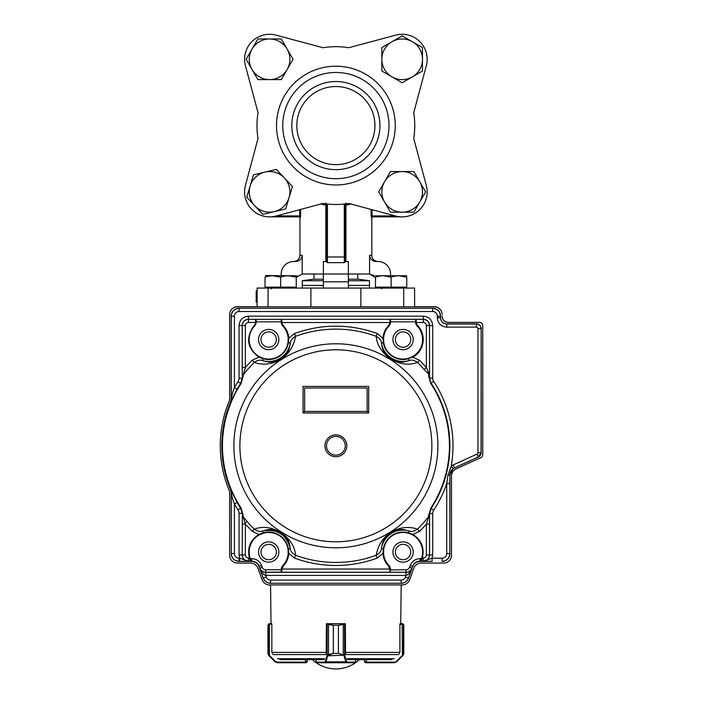 <?xml version="1.0" encoding="UTF-8"?>
<svg xmlns="http://www.w3.org/2000/svg" width="703" height="703" viewBox="0 0 703 703"><rect width="100%" height="100%" fill="white"/><g stroke="black" fill="none" stroke-linecap="round" stroke-linejoin="round"><path stroke-width="1.05" d="M414.779 125.582A78.903 78.903 0 0 0 413.724 112.735L426.308 65.766L413.724 112.735A78.903 78.903 0 0 1 413.724 138.429L426.308 185.399L413.724 138.429M256.973 125.582A78.903 78.903 0 0 0 258.027 138.429L245.444 185.399L258.027 138.429A78.903 78.903 0 0 1 258.027 112.735L245.444 65.766L258.027 112.735M323.029 47.734L276.059 35.15L323.029 47.734A78.903 78.903 0 0 1 348.723 47.734L395.692 35.15L348.723 47.734M412.318 76.891A20.308 20.308 0 0 0 412.318 41.705A20.308 20.308 0 0 0 392.01 41.705L402.16 35.844L422.477 47.567L422.477 71.021L402.16 82.752L392.01 76.891A20.308 20.308 0 0 0 412.318 76.891M381.852 59.298A20.308 20.308 0 0 1 392.01 41.705L381.852 47.567L381.852 59.298A20.308 20.308 0 0 0 392.01 76.891L381.852 71.021L381.852 59.298M384.576 202.025A20.308 20.308 0 0 0 419.753 202.025A20.308 20.308 0 0 0 419.753 181.717L425.614 191.875L413.891 212.183L390.437 212.183L378.706 191.875L384.576 181.717A20.308 20.308 0 0 0 384.576 202.025M402.16 171.558A20.308 20.308 0 0 1 419.753 181.717L413.891 171.558L402.16 171.558A20.308 20.308 0 0 0 384.576 181.717L390.437 171.558L402.16 171.558M291.815 125.582A44.061 44.061 0 0 1 335.876 81.522A44.061 44.061 0 0 1 379.936 125.582A44.061 44.061 0 0 1 335.876 169.643A44.061 44.061 0 0 1 291.815 125.582M388.996 125.582A53.12 53.12 0 0 0 335.876 72.462A53.12 53.12 0 0 0 282.755 125.582A53.12 53.12 0 0 0 335.876 178.703A53.12 53.12 0 0 0 388.996 125.582M296.815 125.582A39.06 39.06 0 0 0 335.876 164.643A39.06 39.06 0 0 0 374.936 125.582A39.06 39.06 0 0 0 335.876 86.522A39.06 39.06 0 0 0 296.815 125.582M395.692 35.15A25 25 0 0 1 426.308 65.766M245.444 65.766A25 25 0 0 1 276.059 35.15M426.308 185.399A25 25 0 0 1 395.692 216.023L348.723 203.431A78.903 78.903 0 0 1 323.029 203.431L276.059 216.023A25 25 0 0 1 245.444 185.399M348.372 280.725L369.47 280.725L358.222 279.17L348.372 279.17M323.38 279.17L313.529 279.17L302.281 280.725L302.281 285.418L323.38 285.418L302.281 285.418L302.281 288.072M323.38 280.725L302.281 280.725M369.47 280.725L369.47 285.418L348.372 285.418L369.47 285.418L369.47 288.072M287.175 49.14A20.308 20.308 0 0 0 251.999 49.14A20.308 20.308 0 0 0 251.999 69.456L246.138 59.298L257.86 38.981L281.314 38.981L293.046 59.298L287.175 69.456A20.308 20.308 0 0 0 287.175 49.14M269.592 79.606A20.308 20.308 0 0 1 251.999 69.456L257.86 79.606L269.592 79.606A20.308 20.308 0 0 0 287.175 69.456L281.314 79.606L269.592 79.606M325.858 203.062L325.823 205.179L320.709 204.055M327.44 204.037L327.44 262.65L326.5 261.753L326.5 203.932M345.252 203.932L345.252 261.753L344.312 262.65L344.312 204.037M351.043 204.055L345.929 205.179L345.894 203.062M374.154 275.761L369.567 274.012L348.372 274.012L348.372 261.516L345.252 261.516L345.252 256.973L326.5 256.973M402.16 216.867L372.362 216.867L372.045 215.935L372.362 216.867L371.439 217.807L371.122 215.935L371.439 217.807L372.748 216.867M371.122 209.432L371.122 215.935L395.376 215.935M299.003 216.867A0.94 0.94 0 0 1 299.944 217.807L299.944 255.268L302.185 255.268C301.71 259.126 299.513 261.208 295.585 261.516L295.805 261.507M300.629 215.935L300.313 217.807L299.39 216.867L299.706 215.935L300.629 215.935L300.629 209.432M276.376 215.935L299.706 215.935L299.39 216.867L269.592 216.867M371.597 259.759L374.304 261.261M375.49 277.527L369.567 274.012L369.567 255.268C370.042 259.126 372.247 261.208 376.167 261.516L378.065 261.516A6.248 6.248 0 0 1 371.808 255.268L371.808 217.807M323.38 288.072L323.38 281.824L348.372 281.824L348.372 288.072M297.597 275.761L296.262 277.527L302.185 274.012L302.185 255.268M256.191 290.91L257.131 290.91L256.191 290.919L256.191 302.141L257.131 302.141M256.191 291.2L257.131 291.2M256.191 302.141L257.131 302.422M378.065 261.516A12.496 12.496 0 0 1 390.56 274.012L390.56 275.576M295.585 261.516L293.687 261.516A12.496 12.496 0 0 0 281.191 274.012L281.191 275.576M326.5 261.516L323.38 261.516L323.38 281.824M302.185 274.012L348.372 274.012L348.372 281.824M414.621 306.824L414.621 288.072L257.131 288.072L257.131 306.824M310.875 306.824L310.875 288.072M360.876 306.824L360.876 288.072M357.748 279.17L357.748 274.012M314.004 279.17L314.004 274.012M289.038 197.71A20.308 20.308 0 0 0 264.917 172.103A20.308 20.308 0 0 0 250.136 186.031L253.502 174.801L276.332 169.405L292.413 186.48L285.673 208.94L274.258 211.638A20.308 20.308 0 0 0 289.038 197.71M254.802 205.803A20.308 20.308 0 0 1 250.136 186.031L246.762 197.262L254.802 205.803A20.308 20.308 0 0 0 274.258 211.638L262.843 214.336L254.802 205.803M406.738 288.072L406.738 287.14L375.49 287.14L375.49 277.149C375.49 275.321 375.49 275.321 375.49 277.149C380.683 275.321 385.894 275.321 391.114 277.149L383.302 275.761M391.114 287.14L391.114 277.149C396.307 275.321 401.518 275.321 406.738 277.149C406.738 275.321 406.738 275.321 406.738 277.149L406.738 287.14M406.738 277.149L398.926 275.761L406.738 277.149M375.49 275.761L406.738 275.761M272.826 287.14L265.013 287.14L265.013 277.149C265.013 275.321 265.013 275.321 265.013 277.149C270.207 275.321 275.409 275.321 280.638 277.149L272.826 275.761L280.638 277.149L280.638 287.14L272.826 287.14M280.638 277.149C285.831 275.321 291.033 275.321 296.262 277.149C296.262 275.321 296.262 275.321 296.262 277.149L296.262 288.072L296.262 287.14L280.638 287.14M296.262 277.149L288.45 275.761M265.321 275.576L296.262 275.761M345.252 445.79A9.376 9.376 0 0 1 331.192 453.91A9.376 9.376 0 0 1 331.192 437.67A9.376 9.376 0 0 1 345.252 445.79M282.896 565.44A6.248 6.248 90 0 0 281.191 569.738L282.896 565.44A19.526 19.526 0 0 0 259.284 534.921A19.526 19.526 0 0 0 250.321 558.674L250.857 559.983L250.444 561.161L249.433 558.033C247.069 547.953 250.215 540.08 258.871 534.412L252.175 531.319L254.275 529.166C263.15 525.782 272.562 527.241 282.492 533.559C290.638 540.001 294.988 547.233 295.532 555.256L294.487 558.077L288.819 553.349C288.458 558.164 286.639 562.347 283.353 565.889L281.85 569.114L281.815 572.233L389.937 572.233L389.901 569.114L388.399 565.889C385.112 562.347 383.293 558.164 382.933 553.349L377.265 558.077L376.219 555.256C380.112 532.514 401.483 523.392 417.477 529.166L419.577 531.319L412.872 534.412C421.536 540.08 424.682 547.953 422.318 558.033L421.308 561.161L420.895 559.983L421.721 557.848A19.543 19.543 0 0 0 412.573 534.957L408.671 532.892L412.872 534.412L412.573 534.957M252.175 531.319L245.365 524.078L243.053 516.459A116.663 116.663 0 0 0 247.069 521.45L245.075 523.155M428.672 376.219A3.128 2.856 2.3 0 1 429.384 378.029L430.684 383.293L428.672 376.219L428.725 374.172L424.111 369.47A116.663 116.663 0 0 0 417.477 362.414C408.575 365.788 399.172 364.33 389.269 358.029C381.114 351.588 376.764 344.356 376.219 336.324L377.265 333.503L382.933 338.231C383.293 333.415 385.112 329.232 388.399 325.691A5.642 5.642 -60.4 0 0 389.901 322.466L389.937 321.666L390.56 321.825L389.937 319.329L248.493 319.347L248.493 322.466L255.532 322.466L256.191 320.726M281.815 319.347L281.815 319.329A0.624 0.624 180 0 0 281.367 319.531L281.815 319.329L281.85 322.466A5.642 5.642 58.2 0 0 283.353 325.691C286.639 329.232 288.458 333.415 288.819 338.231L294.487 333.503L295.532 336.324C291.64 359.066 270.268 368.187 254.275 362.414L252.175 360.261L258.871 357.168C247.105 348.24 245.488 337.748 254.029 325.691A5.642 5.642 -60.4 0 0 255.532 322.466L256.156 322.536L254.486 326.139A19.526 19.526 0 0 0 255.013 353.486A19.526 19.526 0 0 0 282.369 353.486A19.526 19.526 0 0 0 282.896 326.139L281.191 321.825A6.248 6.248 90 0 0 282.896 326.139M383.557 338.275A19.543 19.543 0 0 1 388.856 326.122L388.856 326.139A19.526 19.526 0 0 0 389.383 353.486A19.526 19.526 0 0 0 416.738 353.486A19.526 19.526 0 0 0 417.266 326.139L415.596 322.536L423.259 322.466L423.259 319.347L416.185 319.347A0.624 0.624 180 0 0 415.737 319.531L416.185 319.329L416.22 322.466A5.642 5.642 58.2 0 0 417.723 325.691A20.167 20.167 75.7 0 1 412.872 357.168L419.577 360.261L417.477 362.414C414.137 360.173 411.387 359.567 409.225 360.586A21.925 21.925 0 0 1 381.404 343.002C382.704 347.449 380.964 350.929 390.894 358.776C402.248 364.391 404.638 361.324 409.225 360.586L408.671 358.688A19.948 19.948 0 0 1 383.363 342.686L382.933 338.231L383.557 338.275L383.75 342.625L381.404 343.002C381.377 340.577 379.655 338.354 376.219 336.324A116.663 116.663 0 0 0 295.532 336.324C292.079 338.38 290.348 340.604 290.348 343.002A21.925 21.925 0 0 1 262.527 360.586C267.105 361.324 269.504 364.391 280.849 358.776C290.743 350.964 289.074 347.423 290.348 343.002L288.002 342.625A19.552 19.552 0 0 1 263.194 358.31L262.527 360.586C260.338 359.576 257.588 360.182 254.275 362.414A116.663 116.663 0 0 0 243.053 375.121L242.324 376.949L242.245 367.502L245.365 367.502L241.085 383.539A113.403 113.403 0 0 0 241.085 508.041L243.089 515.097L243.053 516.459L242.324 514.631L242.245 554.904L245.365 554.904L245.365 524.078L242.245 524.078M428.672 515.361L430.781 508.348L428.672 515.361L428.698 516.459L429.436 514.631L429.507 524.078L426.387 524.078L428.698 516.459A116.663 116.663 0 0 1 417.477 529.166C414.164 531.398 411.413 532.004 409.225 530.993C404.647 530.255 402.248 527.188 390.903 532.804C381.008 540.616 382.669 544.157 381.404 548.577L383.75 548.955L383.557 553.305L382.933 553.349L383.363 548.894A19.948 19.948 0 0 1 408.671 532.892L409.225 530.993A21.925 21.925 0 0 0 381.404 548.577C381.404 550.976 379.673 553.199 376.219 555.256A116.663 116.663 0 0 1 295.532 555.256C292.096 553.226 290.374 551.003 290.348 548.577C289.047 544.131 290.787 540.651 280.857 532.804C269.504 527.188 267.105 530.255 262.527 530.993L263.194 533.269L259.179 534.957L258.871 534.412L263.08 532.892A19.948 19.948 0 0 1 288.388 548.894L288.819 553.349L288.195 553.305L288.002 548.955L290.348 548.577C286.323 534.412 277.052 528.551 262.527 530.993C260.567 532.048 257.816 531.442 254.275 529.166A116.663 116.663 0 0 1 247.069 521.45M238.036 381.659A6.257 6.257 110.2 0 0 239.064 378.232L242.184 378.232L240.654 383.372L238.036 381.659A116.979 116.979 -57.4 0 0 234.407 387.573L234.407 316.201L231.278 316.201L231.278 398.935C230.909 400.657 231.937 393.777 234.407 387.573L237.113 389.128L230.593 401.923A114.053 114.053 0 0 0 230.593 489.657L231.278 492.645A7.812 7.812 78.7 0 0 230.681 489.64L237.113 502.452A113.86 113.86 0 0 0 240.654 508.207L242.184 513.348L239.064 513.348A6.257 6.257 73 0 0 238.036 509.921L241.085 508.041M250.857 559.983L250.031 557.848A19.543 19.543 0 0 1 259.179 534.957M388.856 565.44L390.56 569.755A6.248 6.248 -90 0 0 388.856 565.44A19.526 19.526 0 0 1 412.468 534.921A19.526 19.526 0 0 1 421.422 558.674L420.895 559.983M288.002 342.625L288.195 338.275L288.819 338.231L288.388 342.686A19.948 19.948 0 0 1 263.08 358.688L258.871 357.168L259.179 356.623A19.543 19.543 0 0 1 254.486 326.122L254.029 325.691M263.194 358.31L259.179 356.623M417.723 325.691L417.266 326.122A19.543 19.543 0 0 1 412.573 356.623L408.557 358.31A19.552 19.552 0 0 1 383.75 342.625M281.367 572.049L265.708 572.251C262.896 572.11 260.936 570.739 259.838 568.138L262.184 567.286A3.752 3.752 33.7 0 0 265.708 569.755L281.191 569.738L281.367 572.049A0.624 0.624 0 0 0 281.815 572.233M256.191 320.155L255.567 319.329L255.567 321.666M281.367 319.531L281.191 320.155M281.191 320.744L281.191 321.842L256.191 321.842L256.191 320.137M415.737 319.531L415.561 320.155M415.561 320.744L415.561 321.825A6.248 6.248 90 0 0 417.266 326.139M278.845 552.031A10.158 10.158 0 0 1 263.616 560.827A10.158 10.158 0 0 1 263.616 543.243A10.158 10.158 0 0 1 278.845 552.031M413.215 552.031A10.158 10.158 0 0 1 397.986 560.827A10.158 10.158 0 0 1 397.986 543.243A10.158 10.158 0 0 1 413.215 552.031M278.845 339.549A10.158 10.158 0 0 1 263.616 348.345A10.158 10.158 0 0 1 263.616 330.753A10.158 10.158 0 0 1 278.845 339.549M413.215 339.549A10.158 10.158 0 0 1 397.986 348.345A10.158 10.158 0 0 1 397.986 330.753A10.158 10.158 0 0 1 413.215 339.549M368.688 386.422L303.063 386.422L303.063 412.977L368.688 412.977L368.688 386.422M367.124 411.413L304.627 411.413L304.627 387.977L367.124 387.977L367.124 411.413L368.688 412.977M304.627 411.413L303.063 412.977M243.089 515.097A3.128 2.856 -177.7 0 1 242.377 513.295L240.988 508.102A113.517 113.517 0 0 1 240.988 383.478L243.089 376.483M294.487 333.503C322.079 323.696 349.672 323.696 377.265 333.503M419.577 360.261L426.387 367.502L424.111 369.47M426.387 367.502L429.507 374.963L429.507 325.594L426.387 325.594L426.387 367.502M429.401 373.934L429.392 374.655L428.725 374.172L428.751 372.326M412.573 356.623L412.872 357.168L408.557 358.31M230.593 401.923L231.19 398.917L231.19 316.113A7.812 7.812 -135 0 1 239.002 308.301L432.749 308.301A7.812 7.812 -45 0 1 440.561 316.113L440.561 317.677A6.248 6.248 -45 0 0 446.809 323.925L446.721 327.132C441.027 326.579 437.907 323.45 437.345 317.765L440.473 317.765C440.825 321.57 442.908 323.652 446.721 324.013L476.406 324.013C479.253 324.294 480.817 325.858 481.089 328.696L477.97 328.696L477.97 452.644A1.564 1.564 -57.6 0 1 477.056 454.068L453.127 464.955L454.419 467.803L453.066 468.585L449.832 474.903L447.934 475.228L451.238 466.054L453.127 464.955M238.036 509.921A116.962 116.962 -122.6 0 1 234.407 504.007L237.113 502.452M234.407 553.507L234.407 504.007C231.937 497.794 230.909 490.922 231.278 492.645L231.278 553.507L234.407 553.507A4.684 4.684 39 0 0 239.09 558.2L239.09 561.319C234.31 560.897 231.709 558.287 231.278 553.507L231.19 492.662M446.721 553.507L449.841 553.507L449.841 483.638L446.721 483.638A117.12 117.12 120.1 0 1 433.716 510.176A6.257 6.257 -69.8 0 0 432.688 513.612L432.688 554.966L432.117 558.2L442.029 558.2A4.684 4.684 -51 0 0 446.721 553.507L446.721 483.638L447.934 475.228M429.392 374.655L429.384 378.029L432.688 377.968A6.257 6.257 -110.6 0 0 433.716 381.404A117.12 117.12 68.7 0 1 451.238 466.054L453.066 468.585M388.856 326.139A6.248 6.248 -90 0 0 390.56 321.842L388.856 326.122L388.399 325.691M389.937 569.913L406.044 569.755A3.752 3.752 -36.2 0 0 409.568 567.286L410.227 565.458C412.037 561.17 415.271 558.911 419.919 558.674L421.422 558.674M281.191 571.442L281.191 569.738L281.815 569.913M390.56 569.738L389.937 572.251A0.624 0.624 0 0 0 390.385 572.049M239.064 378.232L239.064 325.533C239.618 319.847 242.746 316.719 248.431 316.165L423.32 316.165C429.006 316.719 432.134 319.847 432.688 325.533L432.688 377.968M250.031 557.848L248.493 558.033L248.431 561.214L239.635 558.2L239.064 554.966L242.184 554.966C242.579 558.815 244.662 560.897 248.431 561.214L239.635 561.319L239.635 558.2L239.09 558.2M449.841 483.638L449.929 474.964A7.812 7.812 -147.2 0 1 454.507 467.855L478.435 456.968L477.056 454.068M254.486 326.139A6.248 6.248 -90 0 0 256.191 321.842L256.156 322.536M281.815 321.666L281.191 321.851L281.191 320.137M415.596 322.536L415.561 321.825L390.56 321.842L390.56 320.137M416.185 321.666L415.561 321.851L415.561 320.137M250.892 560.968L248.493 561.161C244.697 560.783 242.614 558.7 242.245 554.904L242.324 514.631M405.526 576.987L406.07 572.295C408.592 572.374 410.578 571.038 412.02 568.288C410.165 572.532 408.188 574.913 406.097 575.414L265.655 575.414C263.563 574.913 261.586 572.532 259.732 568.288C261.173 571.038 263.159 572.374 265.681 572.295L266.226 576.987A4.684 4.684 29.3 0 0 270.629 580.072L401.123 580.072A4.684 4.684 -40.7 0 0 405.526 576.987L408.461 578.051C407.09 581.302 404.638 583.015 401.123 583.191L401.123 580.072M432.688 325.533L429.568 325.533C429.208 321.728 427.125 319.645 423.32 319.285L423.259 319.347C427.055 319.716 429.138 321.798 429.507 325.594L429.568 377.968L430.781 383.232A113.675 113.675 0 0 1 430.781 508.348L431.106 508.454A114 114 0 0 0 431.106 383.126L433.716 381.404M248.431 316.165L248.431 319.285C244.626 319.645 242.544 321.728 242.184 325.533L242.245 325.594C242.614 321.798 244.697 319.716 248.493 319.347L423.32 319.285L423.32 316.165M231.19 316.113L231.278 316.201C231.709 311.42 234.31 308.81 239.09 308.389L239.09 311.508A4.684 4.684 129 0 0 234.407 316.201M437.345 316.201A4.684 4.684 -141 0 0 432.661 311.508L432.661 308.389C437.442 308.81 440.043 311.42 440.473 316.201L437.345 316.201L437.345 317.765M432.117 558.2L432.117 561.319L423.32 561.214C427.099 560.88 429.181 558.797 429.568 554.966L429.507 554.904C429.138 558.7 427.055 560.783 423.259 561.161L432.117 558.2M449.929 474.964L449.841 553.507C449.419 558.287 446.809 560.897 442.029 561.319L442.029 558.2M419.919 558.674L420.086 561.407A7.812 7.812 55 0 0 412.74 566.548L408.522 578.147A7.812 7.812 -125 0 1 401.185 583.279L270.567 583.279A7.812 7.812 -55 0 1 263.23 578.147L259.012 566.548A7.812 7.812 -55 0 0 251.665 561.407L251.832 558.674C256.481 558.911 259.706 561.17 261.525 565.458L259.17 566.31C257.808 563.059 255.356 561.346 251.832 561.17L250.47 561.17M421.282 561.17L419.919 561.17C416.387 561.346 413.944 563.059 412.582 566.31L410.227 565.458M477.97 452.644L481.177 452.706L481.177 328.609A4.693 4.684 135 0 0 476.493 323.925L446.809 323.925M251.665 561.407L239.002 561.407A7.812 7.812 135 0 1 231.19 553.595M420.086 561.407L432.117 561.319M449.929 553.595A7.812 7.812 45 0 1 442.117 561.407M270.629 580.072L270.629 583.191C267.105 583.015 264.662 581.302 263.291 578.051L266.226 576.987M481.177 452.706A4.693 4.684 32.8 0 1 478.435 456.968M326.5 624.308L326.5 623.684L343.987 623.684L327.765 623.684L333.354 625.248L333.354 653.368L327.879 655.574L327.378 655.134L328.468 654.651L333.327 653.368L333.327 625.248L326.403 624.308L326.201 653.623M345.551 653.623L345.349 624.308L344.611 624.308A0.624 0.598 -90 0 0 344.013 623.684L345.252 623.93A0.624 0.624 0 0 0 344.751 623.684L338.398 625.248L338.424 653.368L344.611 655.416L344.013 655.855L343.222 654.968L338.398 653.368L333.327 653.368M345.252 624.308L345.252 623.684M400.06 623.684L402.16 623.684L400.06 623.684L400.06 624.308M271.841 652.076L272.474 653.623L271.841 652.076L271.841 624.308L269.416 624.308L269.592 623.684L271.692 623.684L271.692 624.308M279.82 659.616L324.004 659.616M347.748 659.616L391.931 659.616M326.5 623.684L326.5 623.93A0.624 0.624 0 0 1 327 623.684L327.765 623.684A0.624 0.58 90 0 0 327.185 624.308M305.717 662.121L307.281 661.18L307.281 659.616L306.824 662.288L305.717 662.744L277.334 662.744L275.119 661.831L277.334 662.744L277.149 662.121L305.717 662.121L305.717 662.744L306.824 662.288L307.281 661.18L306.991 662.085M275.119 661.831L269.152 655.855L275.119 661.831L275.383 661.382L269.416 655.416L269.416 624.308L268.318 624.51L268.318 654.651L269.416 655.416L269.152 655.855L268.397 654.968L267.957 653.368L268.318 654.651A0.624 0.615 149.1 0 0 268.397 654.968L268.871 655.574L268.95 655.134M268.634 623.956L268.546 624.018A0.624 0.615 -128.5 0 0 268.318 624.51L269.521 623.684L268.537 624.027M305.26 659.616L305.717 662.744M269.592 623.684L271.692 623.684M267.957 625.248L268.546 624.018L267.957 625.248L267.957 653.368M269.284 624.308L269.521 623.684M343.222 654.968L343.284 624.51L344.611 624.308L344.611 655.416L346.974 662.121L355.569 662.077M316.183 662.077L316.183 659.616M343.222 624.018L343.284 624.51L338.424 625.248L333.327 625.248M344.373 655.134L327.739 655.855L327.378 655.134M355.639 659.616L355.639 662.121A0.624 0.624 -90 0 1 355.015 662.744L316.737 662.744A0.624 0.624 90 0 1 316.113 662.121L316.113 659.616M355.015 662.744L346.377 662.744L345.841 661.831L325.911 661.831L325.375 662.744L316.737 662.744M344.567 624.308A0.624 0.58 -90 0 0 343.987 623.684M346.438 661.382L345.841 661.831L344.013 655.855M346.974 662.121A0.624 0.598 90 0 1 346.377 662.744M328.529 624.018L328.529 654.968M327.739 655.855L325.911 661.831L325.313 661.382L327.141 655.416L327.141 624.308A0.624 0.598 90 0 1 327.739 623.684M325.375 662.744A0.624 0.598 -90 0 1 324.777 662.121L325.313 661.382M366.035 662.121L366.307 662.744L364.927 662.288L364.47 659.616L364.47 661.18L366.035 662.121L366.483 662.121L366.483 659.616M399.269 653.623L399.91 652.076L399.269 653.623M403.214 624.036L403.794 625.248L403.794 653.368L402.881 655.574L403.346 654.968A0.624 0.615 -149.1 0 0 403.434 654.651L402.801 655.134L403.794 653.368L403.557 654.555M403.794 625.248L403.794 653.368L403.434 624.51L399.91 624.308L399.91 652.076M402.336 655.416L402.881 655.574L396.633 661.831L394.418 662.744L366.307 662.744L394.418 662.744L396.633 661.831L402.599 655.855L402.336 655.416L396.369 661.382L402.336 655.416L402.16 623.684M403.206 624.018L402.23 623.684L403.206 624.018A0.624 0.615 128.5 0 1 403.434 624.51L403.434 654.651M364.47 661.18L364.76 662.085M364.927 662.288L365.797 662.727M402.23 623.684L402.468 624.308M396.633 661.831L396.369 661.382L394.418 662.744M220.267 444.604A115.617 115.617 0 0 1 229.037 401.589A7.812 7.812 0 0 0 229.635 398.671M414.621 306.736L434.305 306.736A7.812 7.812 0 0 1 442.117 314.549A7.812 7.812 0 0 0 434.305 306.824L237.447 306.824A7.812 7.812 0 0 0 229.635 314.566A7.812 7.812 0 0 1 237.447 306.736L257.131 306.736M482.741 325.48A3.128 3.128 0 0 0 479.622 322.361L448.373 322.361A6.248 6.248 0 0 1 442.117 316.113A6.248 6.248 0 0 0 448.373 322.449L479.622 322.449A3.128 3.128 0 0 1 482.741 325.507L482.741 454.736A3.128 3.128 0 0 1 480.905 457.644L456.098 468.804A7.812 7.812 0 0 0 451.493 475.931L451.493 555.247A7.812 7.812 0 0 1 443.681 563.059L421.176 563.059A7.812 7.812 0 0 0 413.839 568.2L409.621 579.79A7.812 7.812 0 0 1 402.274 584.931L269.477 584.931A7.812 7.812 0 0 1 262.131 579.79L257.913 568.2A7.812 7.812 0 0 0 250.576 563.059L237.447 563.059A7.812 7.812 0 0 1 229.635 555.185L229.635 492.996A7.812 7.812 0 0 0 229.037 490.009A115.617 115.617 0 0 1 229.037 401.615A7.812 7.812 0 0 0 229.635 398.627L229.635 314.566M451.493 475.975A7.812 7.812 0 0 1 456.071 468.866L464.806 464.885M261.006 339.549A7.68 7.68 0 0 0 272.536 346.201A7.68 7.68 0 0 0 272.536 332.897A7.68 7.68 0 0 0 261.006 339.549M395.376 552.031A7.68 7.68 0 0 0 406.896 558.683A7.68 7.68 0 0 0 406.896 545.379A7.68 7.68 0 0 0 395.376 552.031M261.006 552.031A7.68 7.68 0 0 0 272.536 558.683A7.68 7.68 0 0 0 272.536 545.379A7.68 7.68 0 0 0 261.006 552.031M395.376 339.549A7.68 7.68 0 0 0 406.896 346.201A7.68 7.68 0 0 0 406.896 332.897A7.68 7.68 0 0 0 395.376 339.549M395.244 125.582A59.368 59.368 0 0 1 335.876 184.959A59.368 59.368 0 0 1 276.507 125.582A59.368 59.368 0 0 1 335.876 66.214A59.368 59.368 0 0 1 395.244 125.582M326.5 205.179L325.823 205.179L325.823 261.516M345.929 261.516L345.929 205.179L345.252 205.179M372.045 209.679L372.045 215.935M299.706 215.935L299.706 209.679M344.312 262.65L327.44 262.65M369.567 255.268L371.808 255.268M268.063 306.824L268.063 288.072M403.68 306.824L403.68 288.072M346.816 445.79A10.94 10.94 0 0 0 335.876 434.849A10.94 10.94 0 0 0 324.935 445.79A10.94 10.94 0 0 0 335.876 456.73A10.94 10.94 0 0 0 346.816 445.79M335.876 349.804A95.986 95.986 0 0 1 419.006 493.787A95.986 95.986 0 0 1 252.746 493.787A95.986 95.986 0 0 1 335.876 349.804M335.876 343.785A102.005 102.005 0 0 0 233.871 445.79A102.005 102.005 0 0 0 365.182 543.498A102.005 102.005 0 0 0 335.876 343.785M241.085 383.539L240.654 383.372A113.86 113.86 0 0 0 237.113 389.128M430.684 508.287A113.561 113.561 0 0 0 430.684 383.293M263.194 533.269A19.552 19.552 0 0 1 288.002 548.955M288.195 553.305A19.543 19.543 0 0 1 282.896 565.458L283.353 565.889M388.399 565.889L388.856 565.458A19.543 19.543 0 0 1 383.557 553.305M383.75 548.955A19.552 19.552 0 0 1 408.557 533.269M283.353 325.691L282.896 326.122A19.543 19.543 0 0 1 288.195 338.275M265.708 569.755L265.681 572.295L406.07 572.295L406.044 569.755M416.185 319.347L389.937 319.329L389.937 321.666M377.265 558.077A119.677 119.677 0 0 1 294.487 558.077M432.688 513.612L429.384 513.55L429.428 514.631M421.308 561.161L423.259 561.161L423.259 558.033A3.128 3.128 -44.3 0 0 426.387 554.904L426.387 524.078A119.677 119.677 0 0 1 419.577 531.319M242.324 376.949L242.184 325.533L239.064 325.533M248.493 322.466A3.128 3.128 133.3 0 0 245.365 325.594L245.365 367.502A119.677 119.677 0 0 1 252.175 360.261M281.235 569.043L390.517 569.043M248.493 558.033A3.128 3.128 45.7 0 1 245.365 554.904M432.688 554.966L429.568 554.966L429.568 513.612L431.106 508.454L433.716 510.176M423.259 558.033L421.721 557.848M390.517 322.536L281.235 322.536M423.259 322.466A3.128 3.128 -134.3 0 1 426.387 325.594M230.681 401.94A7.812 7.812 -78.7 0 0 231.278 398.935L231.19 398.917M426.387 554.904L429.507 554.904L429.507 524.078M245.365 325.594L242.245 325.594L242.245 367.502M389.937 572.233L406.044 572.251C408.856 572.11 410.816 570.739 411.914 568.138L408.522 578.147M239.064 554.966L239.064 513.348M446.721 327.132L476.406 327.132A1.564 1.564 -134.8 0 1 477.97 328.696M432.661 311.508L239.09 311.508M256.015 319.531A0.624 0.624 180 0 0 255.567 319.347M390.385 319.531A0.624 0.624 180 0 0 389.937 319.347M251.832 558.674L250.321 558.674M261.525 565.458L262.184 567.286M432.749 308.301L239.002 308.301M476.406 327.132L476.493 323.925M454.507 467.855L478.348 456.915L481.089 452.644L481.177 328.609M263.23 578.147L259.012 566.548M409.568 567.286L411.914 568.138L412.74 566.548M440.561 317.677L440.561 316.113M239.635 561.319L239.002 561.407M270.567 583.279L401.185 583.279M347.01 658.702L394.33 658.702M277.421 658.702L324.742 658.702M272.94 654.581L326.5 654.581M345.252 654.581L398.812 654.581M345.358 652.41L399.735 652.41M272.017 652.41L326.394 652.41M275.383 661.382L277.149 662.121M327 623.684A0.624 0.598 90 0 0 326.5 623.956M354.971 662.744A0.624 0.598 90 0 0 355.569 662.121L355.569 659.616M316.781 662.744A0.624 0.598 -90 0 1 316.183 662.121L324.777 662.121M338.424 653.368L338.398 625.248M345.252 623.956A0.624 0.598 -90 0 0 344.751 623.684M366.307 662.744L366.483 662.121L394.603 662.121M299.944 255.268C299.566 259.064 297.483 261.147 293.687 261.516M375.49 288.072L375.49 287.14L375.49 288.072M381.738 288.854L380.956 288.072L381.738 288.854M265.013 288.072L265.013 287.14L265.013 288.072M271.261 288.854L270.479 288.072L271.261 288.854M400.745 623.684L401.185 584.931M271.007 623.684L270.567 584.931M312.352 659.616A34.377 34.377 0 0 0 359.4 659.616"/></g></svg>
